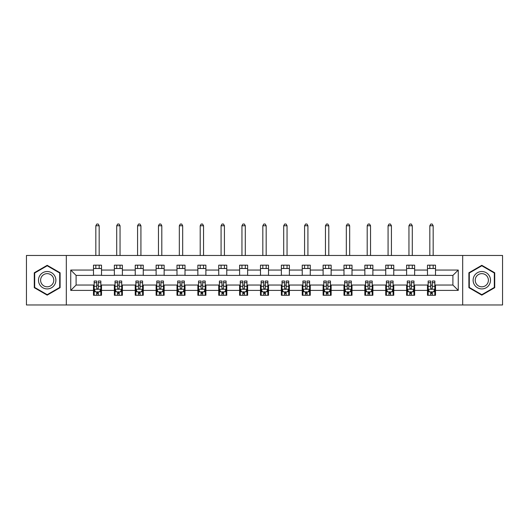 <?xml version="1.0" encoding="UTF-8"?>
<svg xmlns="http://www.w3.org/2000/svg" width="529" height="529" viewBox="0 0 529 529"><rect width="100%" height="100%" fill="white"/><g stroke="black" fill="none" stroke-linecap="round" stroke-linejoin="round"><path stroke-width="0.79" d="M462.677 304.975L502.55 304.975L502.55 255.467L462.677 255.467L462.677 304.975L66.323 304.975L66.323 255.467L26.45 255.467L26.45 304.975L66.323 304.975M462.677 255.467L66.323 255.467M435.512 270.054L435.512 265.168L427.485 265.168L427.485 270.054L414.637 270.054L414.637 265.168L406.609 265.168L406.609 270.054L393.761 270.054L393.761 265.168L385.734 265.168L385.734 270.054L372.885 270.054L372.885 265.168L364.858 265.168L364.858 270.054L352.01 270.054L352.01 265.168L343.982 265.168L343.982 270.054L331.141 270.054L331.141 265.168L323.107 265.168L323.107 270.054L310.265 270.054L310.265 265.168L302.238 265.168L302.238 270.054L289.389 270.054L289.389 265.168L281.362 265.168L281.362 270.054L268.514 270.054L268.514 265.168L260.486 265.168L260.486 270.054L247.638 270.054L247.638 265.168L239.611 265.168L239.611 270.054L226.762 270.054L226.762 265.168L218.735 265.168L218.735 270.054L205.893 270.054L205.893 265.168L197.859 265.168L197.859 270.054L185.018 270.054L185.018 265.168L176.99 265.168L176.99 270.054L164.142 270.054L164.142 265.168L156.115 265.168L156.115 270.054L143.266 270.054L143.266 265.168L135.239 265.168L135.239 270.054L122.391 270.054L122.391 265.168L114.363 265.168L114.363 270.054L101.515 270.054L101.515 265.168L93.488 265.168L93.488 270.054L70.741 270.054L70.741 290.395L76.097 285.038L93.488 285.038L93.488 295.275L101.515 295.275L101.515 285.038L114.363 285.038L114.363 295.275L122.391 295.275L122.391 285.038L135.239 285.038L135.239 295.275L143.266 295.275L143.266 285.038L156.115 285.038L156.115 295.275L164.142 295.275L164.142 285.038L176.99 285.038L176.99 295.275L185.018 295.275L185.018 285.038L197.859 285.038L197.859 295.275L205.893 295.275L205.893 285.038L218.735 285.038L218.735 295.275L226.762 295.275L226.762 285.038L239.611 285.038L239.611 295.275L247.638 295.275L247.638 285.038L260.486 285.038L260.486 295.275L268.514 295.275L268.514 285.038L281.362 285.038L281.362 295.275L289.389 295.275L289.389 285.038L302.238 285.038L302.238 295.275L310.265 295.275L310.265 285.038L323.107 285.038L323.107 295.275L331.141 295.275L331.141 285.038L343.982 285.038L343.982 295.275L352.01 295.275L352.01 285.038L364.858 285.038L364.858 295.275L372.885 295.275L372.885 285.038L385.734 285.038L385.734 295.275L393.761 295.275L393.761 285.038L406.609 285.038L406.609 295.275L414.637 295.275L414.637 285.038L427.485 285.038L427.485 295.275L435.512 295.275L435.512 285.038L452.903 285.038L452.903 275.404L435.512 275.404L435.512 270.054L458.259 270.054L458.259 290.395L435.512 290.395M427.485 290.395L414.637 290.395M406.609 290.395L393.761 290.395M385.734 290.395L372.885 290.395M364.858 290.395L352.01 290.395M343.982 290.395L331.141 290.395M323.107 290.395L310.265 290.395M302.238 290.395L289.389 290.395M281.362 290.395L268.514 290.395M260.486 290.395L247.638 290.395M239.611 290.395L226.762 290.395M218.735 290.395L205.893 290.395M197.859 290.395L185.018 290.395M176.99 290.395L164.142 290.395M156.115 290.395L143.266 290.395M135.239 290.395L122.391 290.395M114.363 290.395L101.515 290.395M93.488 290.395L70.741 290.395M427.485 270.054L427.485 275.404L414.637 275.404L414.637 270.054M406.609 270.054L406.609 275.404L393.761 275.404L393.761 270.054M385.734 270.054L385.734 275.404L372.885 275.404L372.885 270.054M364.858 270.054L364.858 275.404L352.01 275.404L352.01 270.054M343.982 270.054L343.982 275.404L331.141 275.404L331.141 270.054M323.107 270.054L323.107 275.404L310.265 275.404L310.265 270.054M302.238 270.054L302.238 275.404L289.389 275.404L289.389 270.054M281.362 270.054L281.362 275.404L268.514 275.404L268.514 270.054M260.486 270.054L260.486 275.404L247.638 275.404L247.638 270.054M239.611 270.054L239.611 275.404L226.762 275.404L226.762 270.054M218.735 270.054L218.735 275.404L205.893 275.404L205.893 270.054M197.859 270.054L197.859 275.404L185.018 275.404L185.018 270.054M176.99 270.054L176.99 275.404L164.142 275.404L164.142 270.054M156.115 270.054L156.115 275.404L143.266 275.404L143.266 270.054M135.239 270.054L135.239 275.404L122.391 275.404L122.391 270.054M114.363 270.054L114.363 275.404L101.515 275.404L101.515 270.054M93.488 270.054L93.488 275.404L76.097 275.404L70.741 270.054M76.097 275.404L76.097 285.038M458.259 290.395L452.903 285.038M452.903 275.404L458.259 270.054M93.488 268.514L101.515 268.514M93.488 275.272L101.515 275.272M93.488 285.171L94.155 285.171M96.701 285.171L98.308 285.171M100.847 285.171L101.515 285.171M93.488 291.929L94.155 291.929M96.701 291.929L98.308 291.929M100.847 291.929L101.515 291.929M114.363 285.171L115.031 285.171M117.577 285.171L119.184 285.171M121.723 285.171L122.391 285.171M114.363 291.929L115.031 291.929M117.577 291.929L119.184 291.929M121.723 291.929L122.391 291.929M114.363 268.514L122.391 268.514M114.363 275.272L122.391 275.272M135.239 285.171L135.907 285.171M138.453 285.171L140.053 285.171M142.599 285.171L143.266 285.171M135.239 291.929L135.907 291.929M138.453 291.929L140.053 291.929M142.599 291.929L143.266 291.929M135.239 268.514L143.266 268.514M135.239 275.272L143.266 275.272M156.115 285.171L156.782 285.171M159.322 285.171L160.928 285.171M163.474 285.171L164.142 285.171M156.115 291.929L156.782 291.929M159.322 291.929L160.928 291.929M163.474 291.929L164.142 291.929M156.115 268.514L164.142 268.514M156.115 275.272L164.142 275.272M176.99 285.171L177.658 285.171M180.197 285.171L181.804 285.171M184.35 285.171L185.018 285.171M176.99 291.929L177.658 291.929M180.197 291.929L181.804 291.929M184.35 291.929L185.018 291.929M176.99 268.514L185.018 268.514M176.99 275.272L185.018 275.272M197.859 285.171L198.534 285.171M201.073 285.171L202.68 285.171M205.219 285.171L205.893 285.171M197.859 291.929L198.534 291.929M201.073 291.929L202.68 291.929M205.219 291.929L205.893 291.929M197.859 268.514L205.893 268.514M197.859 275.272L205.893 275.272M218.735 285.171L219.403 285.171M221.949 285.171L223.555 285.171M226.095 285.171L226.762 285.171M218.735 291.929L219.403 291.929M221.949 291.929L223.555 291.929M226.095 291.929L226.762 291.929M218.735 268.514L226.762 268.514M218.735 275.272L226.762 275.272M239.611 285.171L240.278 285.171M242.824 285.171L244.431 285.171M246.97 285.171L247.638 285.171M239.611 291.929L240.278 291.929M242.824 291.929L244.431 291.929M246.97 291.929L247.638 291.929M239.611 268.514L247.638 268.514M239.611 275.272L247.638 275.272M260.486 285.171L261.154 285.171M263.7 285.171L265.3 285.171M267.846 285.171L268.514 285.171M260.486 291.929L261.154 291.929M263.7 291.929L265.3 291.929M267.846 291.929L268.514 291.929M260.486 268.514L268.514 268.514M260.486 275.272L268.514 275.272M281.362 285.171L282.03 285.171M284.569 285.171L286.176 285.171M288.722 285.171L289.389 285.171M281.362 291.929L282.03 291.929M284.569 291.929L286.176 291.929M288.722 291.929L289.389 291.929M281.362 268.514L289.389 268.514M281.362 275.272L289.389 275.272M302.238 285.171L302.905 285.171M305.445 285.171L307.051 285.171M309.597 285.171L310.265 285.171M302.238 291.929L302.905 291.929M305.445 291.929L307.051 291.929M309.597 291.929L310.265 291.929M302.238 268.514L310.265 268.514M302.238 275.272L310.265 275.272M323.107 285.171L323.781 285.171M326.32 285.171L327.927 285.171M330.466 285.171L331.141 285.171M323.107 291.929L323.781 291.929M326.32 291.929L327.927 291.929M330.466 291.929L331.141 291.929M323.107 268.514L331.141 268.514M323.107 275.272L331.141 275.272M343.982 285.171L344.65 285.171M347.196 285.171L348.803 285.171M351.342 285.171L352.01 285.171M343.982 291.929L344.65 291.929M347.196 291.929L348.803 291.929M351.342 291.929L352.01 291.929M343.982 268.514L352.01 268.514M343.982 275.272L352.01 275.272M364.858 285.171L365.526 285.171M368.072 285.171L369.678 285.171M372.218 285.171L372.885 285.171M364.858 291.929L365.526 291.929M368.072 291.929L369.678 291.929M372.218 291.929L372.885 291.929M364.858 268.514L372.885 268.514M364.858 275.272L372.885 275.272M385.734 285.171L386.401 285.171M388.947 285.171L390.547 285.171M393.093 285.171L393.761 285.171M385.734 291.929L386.401 291.929M388.947 291.929L390.547 291.929M393.093 291.929L393.761 291.929M385.734 268.514L393.761 268.514M385.734 275.272L393.761 275.272M406.609 285.171L407.277 285.171M409.816 285.171L411.423 285.171M413.969 285.171L414.637 285.171M406.609 291.929L407.277 291.929M409.816 291.929L411.423 291.929M413.969 291.929L414.637 291.929M406.609 268.514L414.637 268.514M406.609 275.272L414.637 275.272M427.485 285.171L428.153 285.171M430.692 285.171L432.299 285.171M434.845 285.171L435.512 285.171M427.485 291.929L428.153 291.929M430.692 291.929L432.299 291.929M434.845 291.929L435.512 291.929M427.485 268.514L435.512 268.514M427.485 275.272L435.512 275.272M47.193 295.136L60.101 287.677L60.101 272.766L47.193 265.313L34.279 272.766L34.279 287.677L47.193 295.136M494.721 272.766L481.807 265.313L468.899 272.766L468.899 287.677L481.807 295.136L494.721 287.677L494.721 272.766M96.701 293.535L98.308 293.535M94.155 282.704L96.701 282.704L96.701 281.025L94.155 281.025L94.155 289.191L95.498 291.863L99.512 291.863L100.847 289.191L100.847 281.025L98.308 281.025L98.308 282.704L100.847 282.704M100.847 289.191L100.847 295.275M94.155 289.191L94.155 295.275M98.308 291.863L98.308 295.275M96.701 295.275L96.701 291.863M96.701 282.704L96.701 288.186C97.237 289.218 97.772 289.218 98.308 288.186L98.308 282.704M99.174 268.514L99.174 265.168M99.174 255.467L99.174 225.764L95.828 225.764L95.828 255.467M95.828 268.514L95.828 265.168M95.828 225.764L96.833 224.025L98.176 224.025L99.174 225.764M54.725 284.569A8.695 8.695 0 0 0 51.538 272.693A8.695 8.695 0 0 0 39.655 275.873A8.695 8.695 0 0 0 42.842 287.756A8.695 8.695 0 0 0 54.725 284.569M52.893 283.518A6.586 6.586 0 0 0 50.486 274.518A6.586 6.586 0 0 0 41.487 276.932A6.586 6.586 0 0 0 43.9 285.924A6.586 6.586 0 0 0 52.893 283.518M34.683 287.445L34.683 272.997L47.193 265.776L59.704 272.997L59.704 287.445L47.193 294.673L34.683 287.445M481.807 271.522A8.695 8.695 0 0 0 473.111 280.225A8.695 8.695 0 0 0 481.807 288.92A8.695 8.695 0 0 0 490.509 280.225A8.695 8.695 0 0 0 481.807 271.522M481.807 273.638A6.586 6.586 0 0 0 475.227 280.225A6.586 6.586 0 0 0 481.807 286.811A6.586 6.586 0 0 0 488.393 280.225A6.586 6.586 0 0 0 481.807 273.638M494.317 287.445L481.807 294.673L469.296 287.445L469.296 272.997L481.807 265.776L494.317 272.997L494.317 287.445M117.577 293.535L119.184 293.535M115.031 282.704L117.577 282.704L117.577 281.025L115.031 281.025L115.031 289.191L116.373 291.863L120.387 291.863L121.723 289.191L121.723 281.025L119.184 281.025L119.184 282.704L121.723 282.704M121.723 289.191L121.723 295.275M115.031 289.191L115.031 295.275M119.184 291.863L119.184 295.275M117.577 295.275L117.577 291.863M117.577 282.704L117.577 288.186C118.112 289.218 118.648 289.218 119.184 288.186L119.184 282.704M120.05 268.514L120.05 265.168M120.05 255.467L120.05 225.764L116.704 225.764L116.704 255.467M116.704 268.514L116.704 265.168M116.704 225.764L117.709 224.025L119.045 224.025L120.05 225.764M138.453 293.535L140.053 293.535M135.907 282.704L138.453 282.704L138.453 281.025L135.907 281.025L135.907 289.191L137.242 291.863L141.263 291.863L142.599 289.191L142.599 281.025L140.053 281.025L140.053 282.704L142.599 282.704M142.599 289.191L142.599 295.275M135.907 289.191L135.907 295.275M140.053 291.863L140.053 295.275M138.453 295.275L138.453 291.863M138.453 282.704L138.453 288.186C138.982 289.218 139.517 289.218 140.053 288.186L140.053 282.704M140.926 268.514L140.926 265.168M140.926 255.467L140.926 225.764L137.58 225.764L137.58 255.467M137.58 268.514L137.58 265.168M137.58 225.764L138.585 224.025L139.921 224.025L140.926 225.764M159.322 293.535L160.928 293.535M156.782 282.704L159.322 282.704L159.322 281.025L156.782 281.025L156.782 289.191L158.118 291.863L162.132 291.863L163.474 289.191L163.474 281.025L160.928 281.025L160.928 282.704L163.474 282.704M163.474 289.191L163.474 295.275M156.782 289.191L156.782 295.275M160.928 291.863L160.928 295.275M159.322 295.275L159.322 291.863M159.322 282.704L159.322 288.186C159.857 289.218 160.393 289.218 160.928 288.186L160.928 282.704M161.801 268.514L161.801 265.168M161.801 255.467L161.801 225.764L158.455 225.764L158.455 255.467M158.455 268.514L158.455 265.168M158.455 225.764L159.46 224.025L160.796 224.025L161.801 225.764M180.197 293.535L181.804 293.535M177.658 282.704L180.197 282.704L180.197 281.025L177.658 281.025L177.658 289.191L178.994 291.863L183.008 291.863L184.35 289.191L184.35 281.025L181.804 281.025L181.804 282.704L184.35 282.704M184.35 289.191L184.35 295.275M177.658 289.191L177.658 295.275M181.804 291.863L181.804 295.275M180.197 295.275L180.197 291.863M180.197 282.704L180.197 288.186C180.733 289.218 181.268 289.218 181.804 288.186L181.804 282.704M182.677 268.514L182.677 265.168M182.677 255.467L182.677 225.764L179.331 225.764L179.331 255.467M179.331 268.514L179.331 265.168M179.331 225.764L180.336 224.025L181.672 224.025L182.677 225.764M201.073 293.535L202.68 293.535M198.534 282.704L201.073 282.704L201.073 281.025L198.534 281.025L198.534 289.191L199.869 291.863L203.883 291.863L205.219 289.191L205.219 281.025L202.68 281.025L202.68 282.704L205.219 282.704M205.219 289.191L205.219 295.275M198.534 289.191L198.534 295.275M202.68 291.863L202.68 295.275M201.073 295.275L201.073 291.863M201.073 282.704L201.073 288.186C201.609 289.218 202.144 289.218 202.68 288.186L202.68 282.704M203.546 268.514L203.546 265.168M203.546 255.467L203.546 225.764L200.207 225.764L200.207 255.467M200.207 268.514L200.207 265.168M200.207 225.764L201.205 224.025L202.547 224.025L203.546 225.764M221.949 293.535L223.555 293.535M219.403 282.704L221.949 282.704L221.949 281.025L219.403 281.025L219.403 289.191L220.745 291.863L224.759 291.863L226.095 289.191L226.095 281.025L223.555 281.025L223.555 282.704L226.095 282.704M226.095 289.191L226.095 295.275M219.403 289.191L219.403 295.275M223.555 291.863L223.555 295.275M221.949 295.275L221.949 291.863M221.949 282.704L221.949 288.186C222.484 289.218 223.02 289.218 223.555 288.186L223.555 282.704M224.422 268.514L224.422 265.168M224.422 255.467L224.422 225.764L221.076 225.764L221.076 255.467M221.076 268.514L221.076 265.168M221.076 225.764L222.081 224.025L223.423 224.025L224.422 225.764M242.824 293.535L244.431 293.535M240.278 282.704L242.824 282.704L242.824 281.025L240.278 281.025L240.278 289.191L241.621 291.863L245.635 291.863L246.97 289.191L246.97 281.025L244.431 281.025L244.431 282.704L246.97 282.704M246.97 289.191L246.97 295.275M240.278 289.191L240.278 295.275M244.431 291.863L244.431 295.275M242.824 295.275L242.824 291.863M242.824 282.704L242.824 288.186C243.36 289.218 243.895 289.218 244.431 288.186L244.431 282.704M245.297 268.514L245.297 265.168M245.297 255.467L245.297 225.764L241.951 225.764L241.951 255.467M241.951 268.514L241.951 265.168M241.951 225.764L242.956 224.025L244.292 224.025L245.297 225.764M263.7 293.535L265.3 293.535M261.154 282.704L263.7 282.704L263.7 281.025L261.154 281.025L261.154 289.191L262.49 291.863L266.51 291.863L267.846 289.191L267.846 281.025L265.3 281.025L265.3 282.704L267.846 282.704M267.846 289.191L267.846 295.275M261.154 289.191L261.154 295.275M265.3 291.863L265.3 295.275M263.7 295.275L263.7 291.863M263.7 282.704L263.7 288.186C264.229 289.218 264.764 289.218 265.3 288.186L265.3 282.704M266.173 268.514L266.173 265.168M266.173 255.467L266.173 225.764L262.827 225.764L262.827 255.467M262.827 268.514L262.827 265.168M262.827 225.764L263.832 224.025L265.168 224.025L266.173 225.764M284.569 293.535L286.176 293.535M282.03 282.704L284.569 282.704L284.569 281.025L282.03 281.025L282.03 289.191L283.365 291.863L287.379 291.863L288.722 289.191L288.722 281.025L286.176 281.025L286.176 282.704L288.722 282.704M288.722 289.191L288.722 295.275M282.03 289.191L282.03 295.275M286.176 291.863L286.176 295.275M284.569 295.275L284.569 291.863M284.569 282.704L284.569 288.186C285.105 289.218 285.64 289.218 286.176 288.186L286.176 282.704M287.049 268.514L287.049 265.168M287.049 255.467L287.049 225.764L283.703 225.764L283.703 255.467M283.703 268.514L283.703 265.168M283.703 225.764L284.708 224.025L286.044 224.025L287.049 225.764M305.445 293.535L307.051 293.535M302.905 282.704L305.445 282.704L305.445 281.025L302.905 281.025L302.905 289.191L304.241 291.863L308.255 291.863L309.597 289.191L309.597 281.025L307.051 281.025L307.051 282.704L309.597 282.704M309.597 289.191L309.597 295.275M302.905 289.191L302.905 295.275M307.051 291.863L307.051 295.275M305.445 295.275L305.445 291.863M305.445 282.704L305.445 288.186C305.98 289.218 306.516 289.218 307.051 288.186L307.051 282.704M307.924 268.514L307.924 265.168M307.924 255.467L307.924 225.764L304.578 225.764L304.578 255.467M304.578 268.514L304.578 265.168M304.578 225.764L305.577 224.025L306.919 224.025L307.924 225.764M326.32 293.535L327.927 293.535M323.781 282.704L326.32 282.704L326.32 281.025L323.781 281.025L323.781 289.191L325.117 291.863L329.131 291.863L330.466 289.191L330.466 281.025L327.927 281.025L327.927 282.704L330.466 282.704M330.466 289.191L330.466 295.275M323.781 289.191L323.781 295.275M327.927 291.863L327.927 295.275M326.32 295.275L326.32 291.863M326.32 282.704L326.32 288.186C326.856 289.218 327.391 289.218 327.927 288.186L327.927 282.704M328.793 268.514L328.793 265.168M328.793 255.467L328.793 225.764L325.454 225.764L325.454 255.467M325.454 268.514L325.454 265.168M325.454 225.764L326.453 224.025L327.795 224.025L328.793 225.764M347.196 293.535L348.803 293.535M344.65 282.704L347.196 282.704L347.196 281.025L344.65 281.025L344.65 289.191L345.992 291.863L350.006 291.863L351.342 289.191L351.342 281.025L348.803 281.025L348.803 282.704L351.342 282.704M351.342 289.191L351.342 295.275M344.65 289.191L344.65 295.275M348.803 291.863L348.803 295.275M347.196 295.275L347.196 291.863M347.196 282.704L347.196 288.186C347.732 289.218 348.267 289.218 348.803 288.186L348.803 282.704M349.669 268.514L349.669 265.168M349.669 255.467L349.669 225.764L346.323 225.764L346.323 255.467M346.323 268.514L346.323 265.168M346.323 225.764L347.328 224.025L348.664 224.025L349.669 225.764M368.072 293.535L369.678 293.535M365.526 282.704L368.072 282.704L368.072 281.025L365.526 281.025L365.526 289.191L366.868 291.863L370.882 291.863L372.218 289.191L372.218 281.025L369.678 281.025L369.678 282.704L372.218 282.704M372.218 289.191L372.218 295.275M365.526 289.191L365.526 295.275M369.678 291.863L369.678 295.275M368.072 295.275L368.072 291.863M368.072 282.704L368.072 288.186C368.607 289.218 369.143 289.218 369.678 288.186L369.678 282.704M370.545 268.514L370.545 265.168M370.545 255.467L370.545 225.764L367.199 225.764L367.199 255.467M367.199 268.514L367.199 265.168M367.199 225.764L368.204 224.025L369.54 224.025L370.545 225.764M388.947 293.535L390.547 293.535M386.401 282.704L388.947 282.704L388.947 281.025L386.401 281.025L386.401 289.191L387.737 291.863L391.758 291.863L393.093 289.191L393.093 281.025L390.547 281.025L390.547 282.704L393.093 282.704M393.093 289.191L393.093 295.275M386.401 289.191L386.401 295.275M390.547 291.863L390.547 295.275M388.947 295.275L388.947 291.863M388.947 282.704L388.947 288.186C389.476 289.218 390.012 289.218 390.547 288.186L390.547 282.704M391.42 268.514L391.42 265.168M391.42 255.467L391.42 225.764L388.074 225.764L388.074 255.467M388.074 268.514L388.074 265.168M388.074 225.764L389.079 224.025L390.415 224.025L391.42 225.764M409.816 293.535L411.423 293.535M407.277 282.704L409.816 282.704L409.816 281.025L407.277 281.025L407.277 289.191L408.613 291.863L412.627 291.863L413.969 289.191L413.969 281.025L411.423 281.025L411.423 282.704L413.969 282.704M413.969 289.191L413.969 295.275M407.277 289.191L407.277 295.275M411.423 291.863L411.423 295.275M409.816 295.275L409.816 291.863M409.816 282.704L409.816 288.186C410.352 289.218 410.888 289.218 411.423 288.186L411.423 282.704M412.296 268.514L412.296 265.168M412.296 255.467L412.296 225.764L408.95 225.764L408.95 255.467M408.95 268.514L408.95 265.168M408.95 225.764L409.955 224.025L411.291 224.025L412.296 225.764M430.692 293.535L432.299 293.535M428.153 282.704L430.692 282.704L430.692 281.025L428.153 281.025L428.153 289.191L429.488 291.863L433.502 291.863L434.845 289.191L434.845 281.025L432.299 281.025L432.299 282.704L434.845 282.704M434.845 289.191L434.845 295.275M428.153 289.191L428.153 295.275M432.299 291.863L432.299 295.275M430.692 295.275L430.692 291.863M430.692 282.704L430.692 288.186C431.228 289.218 431.763 289.218 432.299 288.186L432.299 282.704M433.172 268.514L433.172 265.168M433.172 255.467L433.172 225.764L429.826 225.764L429.826 255.467M429.826 268.514L429.826 265.168M429.826 225.764L430.824 224.025L432.167 224.025L433.172 225.764M94.195 289.257L100.814 289.257M100.847 291.704L99.591 291.704M95.418 291.704L94.155 291.704M98.308 286.288L100.847 286.288M94.155 286.288L96.701 286.288M96.701 292.682L98.308 292.682M115.064 289.257L121.69 289.257M121.723 291.704L120.467 291.704M116.294 291.704L115.031 291.704M119.184 286.288L121.723 286.288M115.031 286.288L117.577 286.288M117.577 292.682L119.184 292.682M135.94 289.257L142.565 289.257M142.599 291.704L141.342 291.704M137.163 291.704L135.907 291.704M140.053 286.288L142.599 286.288M135.907 286.288L138.453 286.288M138.453 292.682L140.053 292.682M156.815 289.257L163.441 289.257M163.474 291.704L162.218 291.704M158.039 291.704L156.782 291.704M160.928 286.288L163.474 286.288M156.782 286.288L159.322 286.288M159.322 292.682L160.928 292.682M177.691 289.257L184.317 289.257M184.35 291.704L183.087 291.704M178.914 291.704L177.658 291.704M181.804 286.288L184.35 286.288M177.658 286.288L180.197 286.288M180.197 292.682L181.804 292.682M198.567 289.257L205.186 289.257M205.219 291.704L203.963 291.704M199.79 291.704L198.534 291.704M202.68 286.288L205.219 286.288M198.534 286.288L201.073 286.288M201.073 292.682L202.68 292.682M219.436 289.257L226.062 289.257M226.095 291.704L224.838 291.704M220.666 291.704L219.403 291.704M223.555 286.288L226.095 286.288M219.403 286.288L221.949 286.288M221.949 292.682L223.555 292.682M240.311 289.257L246.937 289.257M246.97 291.704L245.714 291.704M241.535 291.704L240.278 291.704M244.431 286.288L246.97 286.288M240.278 286.288L242.824 286.288M242.824 292.682L244.431 292.682M261.187 289.257L267.813 289.257M267.846 291.704L266.59 291.704M262.41 291.704L261.154 291.704M265.3 286.288L267.846 286.288M261.154 286.288L263.7 286.288M263.7 292.682L265.3 292.682M282.063 289.257L288.689 289.257M288.722 291.704L287.465 291.704M283.286 291.704L282.03 291.704M286.176 286.288L288.722 286.288M282.03 286.288L284.569 286.288M284.569 292.682L286.176 292.682M302.938 289.257L309.564 289.257M309.597 291.704L308.334 291.704M304.162 291.704L302.905 291.704M307.051 286.288L309.597 286.288M302.905 286.288L305.445 286.288M305.445 292.682L307.051 292.682M323.814 289.257L330.433 289.257M330.466 291.704L329.21 291.704M325.037 291.704L323.781 291.704M327.927 286.288L330.466 286.288M323.781 286.288L326.32 286.288M326.32 292.682L327.927 292.682M344.683 289.257L351.309 289.257M351.342 291.704L350.086 291.704M345.913 291.704L344.65 291.704M348.803 286.288L351.342 286.288M344.65 286.288L347.196 286.288M347.196 292.682L348.803 292.682M365.559 289.257L372.185 289.257M372.218 291.704L370.961 291.704M366.782 291.704L365.526 291.704M369.678 286.288L372.218 286.288M365.526 286.288L368.072 286.288M368.072 292.682L369.678 292.682M386.435 289.257L393.06 289.257M393.093 291.704L391.837 291.704M387.658 291.704L386.401 291.704M390.547 286.288L393.093 286.288M386.401 286.288L388.947 286.288M388.947 292.682L390.547 292.682M407.31 289.257L413.936 289.257M413.969 291.704L412.706 291.704M408.533 291.704L407.277 291.704M411.423 286.288L413.969 286.288M407.277 286.288L409.816 286.288M409.816 292.682L411.423 292.682M428.186 289.257L434.805 289.257M434.845 291.704L433.582 291.704M429.409 291.704L428.153 291.704M432.299 286.288L434.845 286.288M428.153 286.288L430.692 286.288M430.692 292.682L432.299 292.682"/></g></svg>
